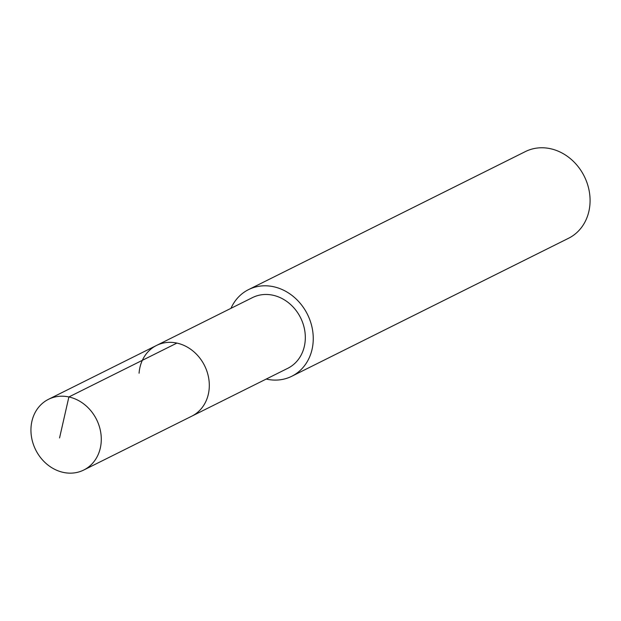 <?xml version="1.0" encoding="UTF-8"?>
<svg xmlns="http://www.w3.org/2000/svg" width="621" height="621" viewBox="0 0 621 621"><rect width="100%" height="100%" fill="white"/><g stroke="black" fill="none" stroke-linecap="round" stroke-linejoin="round"><path stroke-width="0.93" d="M101.176 442.268A39.511 34.008 63.5 0 1 83.742 470.035A39.511 34.008 63.5 0 1 47.359 464.555A39.511 34.008 63.5 0 1 31.05 427.093A39.511 34.008 63.5 0 1 48.485 399.319A39.511 34.008 63.5 0 1 84.867 404.807A39.511 34.008 63.5 0 1 101.176 442.268M139.073 373.229A39.511 34.008 63.5 0 1 156.508 345.455L252.522 297.583A39.511 34.008 -116.5 0 1 288.905 303.071A39.511 34.008 -116.5 0 1 305.214 340.533A39.511 34.008 -116.5 0 1 287.779 368.307L191.773 416.179A39.511 34.008 -116.5 0 0 209.199 388.404A39.511 34.008 -116.5 0 0 192.89 350.943A39.511 34.008 -116.5 0 0 156.508 345.455A39.511 34.008 63.5 0 1 192.89 350.943A39.511 34.008 63.5 0 1 209.199 388.404A39.511 34.008 63.5 0 1 191.773 416.179L83.742 470.035M230.958 308.334A48.422 41.677 63.5 0 1 248.547 289.611A48.422 41.677 63.5 0 1 293.128 296.333A48.422 41.677 63.5 0 1 313.124 342.241A48.422 41.677 63.5 0 1 291.754 376.279A48.422 41.677 63.5 0 1 266.223 379.051M291.754 376.279L568.588 238.247A48.422 41.677 -116.5 0 0 589.95 204.216A48.422 41.677 -116.5 0 0 569.962 158.308A48.422 41.677 -116.5 0 0 525.374 151.586L248.547 289.611M59.562 437.945L68.884 396.959L176.907 343.095M156.508 345.455L48.485 399.319"/></g></svg>
